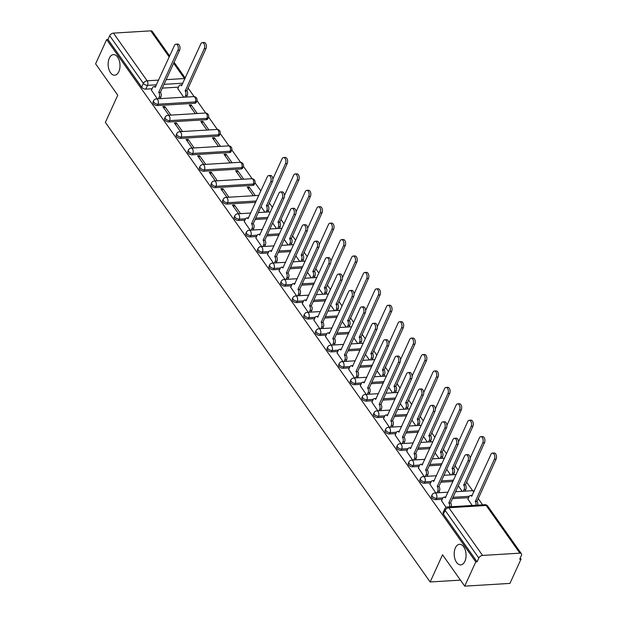 <?xml version="1.0" encoding="UTF-8"?>
<svg xmlns="http://www.w3.org/2000/svg" width="617" height="617" viewBox="0 0 617 617"><rect width="100%" height="100%" fill="white"/><g stroke="black" fill="none" stroke-linecap="round" stroke-linejoin="round"><path stroke-width="0.93" d="M455.369 547.857A10.319 5.923 86.5 0 1 459.503 544.294A10.319 5.923 86.5 0 1 465.295 550.14A10.319 5.923 86.5 0 1 464.886 561.331A10.319 5.923 86.5 0 1 460.752 564.894A10.319 5.923 86.5 0 1 454.96 559.048A10.319 5.923 86.5 0 1 455.369 547.857M109.309 58.175A10.319 5.923 86.5 0 1 113.443 54.612A10.319 5.923 86.5 0 1 119.235 60.458A10.319 5.923 86.5 0 1 118.834 71.649A10.319 5.923 86.5 0 1 114.7 75.212A10.319 5.923 86.5 0 1 108.908 69.366A10.319 5.923 86.5 0 1 109.309 58.175M431.491 496.207A3.224 1.797 24.5 0 0 431.784 497.703A3.224 1.797 24.5 0 0 435.911 499.647L436.52 498.305A3.224 1.797 -155.5 0 1 432.401 496.361A3.224 1.797 -155.5 0 1 432.101 494.865L431.491 496.207M419.884 479.787A3.224 1.797 24.5 0 0 420.185 481.283A3.224 1.797 24.5 0 0 424.303 483.227L424.92 481.885A3.224 1.797 -155.5 0 1 420.794 479.941A3.224 1.797 -155.5 0 1 420.493 478.445L419.884 479.787M408.277 463.359A3.224 1.797 24.5 0 0 408.577 464.863A3.224 1.797 24.5 0 0 412.704 466.807L413.313 465.465A3.224 1.797 -155.5 0 1 409.187 463.521A3.224 1.797 -155.5 0 1 408.894 462.025L408.277 463.359M396.677 446.939A3.224 1.797 24.5 0 0 396.97 448.436A3.224 1.797 24.5 0 0 401.096 450.387L401.706 449.045A3.224 1.797 -155.5 0 1 397.587 447.101A3.224 1.797 -155.5 0 1 397.286 445.597L396.677 446.939M385.07 430.519A3.224 1.797 24.5 0 0 385.37 432.016A3.224 1.797 24.5 0 0 389.489 433.967L390.106 432.625A3.224 1.797 -155.5 0 1 385.98 430.674A3.224 1.797 -155.5 0 1 385.679 429.177L385.07 430.519M373.462 414.1A3.224 1.797 24.5 0 0 373.763 415.596A3.224 1.797 24.5 0 0 377.889 417.539L378.499 416.205A3.224 1.797 -155.5 0 1 374.372 414.254A3.224 1.797 -155.5 0 1 374.079 412.758L373.462 414.1M361.863 397.68A3.224 1.797 24.5 0 0 362.156 399.176A3.224 1.797 24.5 0 0 366.282 401.119L366.891 399.777A3.224 1.797 -155.5 0 1 362.773 397.834A3.224 1.797 -155.5 0 1 362.472 396.338L361.863 397.68M350.255 381.26A3.224 1.797 24.5 0 0 350.556 382.756A3.224 1.797 24.5 0 0 354.682 384.7L355.292 383.358A3.224 1.797 -155.5 0 1 351.166 381.414A3.224 1.797 -155.5 0 1 350.865 379.918L350.255 381.26M338.648 364.84A3.224 1.797 24.5 0 0 338.949 366.336A3.224 1.797 24.5 0 0 343.075 368.28L343.684 366.938A3.224 1.797 -155.5 0 1 339.558 364.994A3.224 1.797 -155.5 0 1 339.265 363.498L338.648 364.84M327.049 348.412A3.224 1.797 24.5 0 0 327.342 349.916A3.224 1.797 24.5 0 0 331.468 351.86L332.077 350.518A3.224 1.797 -155.5 0 1 327.959 348.574A3.224 1.797 -155.5 0 1 327.658 347.078L327.049 348.412M315.441 331.992A3.224 1.797 24.5 0 0 315.742 333.496A3.224 1.797 24.5 0 0 319.868 335.44L320.478 334.098A3.224 1.797 -155.5 0 1 316.351 332.154A3.224 1.797 -155.5 0 1 316.051 330.65L315.441 331.992M303.834 315.572A3.224 1.797 24.5 0 0 304.135 317.069A3.224 1.797 24.5 0 0 308.261 319.02L308.87 317.678A3.224 1.797 -155.5 0 1 304.744 315.727A3.224 1.797 -155.5 0 1 304.451 314.23L303.834 315.572M292.234 299.152A3.224 1.797 24.5 0 0 292.527 300.649A3.224 1.797 24.5 0 0 296.654 302.592L297.263 301.258A3.224 1.797 -155.5 0 1 293.144 299.307A3.224 1.797 -155.5 0 1 292.844 297.81L292.234 299.152M280.627 282.733A3.224 1.797 24.5 0 0 280.928 284.229A3.224 1.797 24.5 0 0 285.054 286.172L285.663 284.83A3.224 1.797 -155.5 0 1 281.537 282.887A3.224 1.797 -155.5 0 1 281.236 281.391L280.627 282.733M269.02 266.313A3.224 1.797 24.5 0 0 269.32 267.809A3.224 1.797 24.5 0 0 273.447 269.752L274.056 268.41A3.224 1.797 -155.5 0 1 269.93 266.467A3.224 1.797 -155.5 0 1 269.637 264.971L269.02 266.313M257.42 249.893A3.224 1.797 24.5 0 0 257.713 251.389A3.224 1.797 24.5 0 0 261.839 253.332L262.456 251.991A3.224 1.797 -155.5 0 1 258.33 250.047A3.224 1.797 -155.5 0 1 258.029 248.551L257.42 249.893M245.813 233.473A3.224 1.797 24.5 0 0 246.114 234.969A3.224 1.797 24.5 0 0 250.24 236.913L250.849 235.571A3.224 1.797 -155.5 0 1 246.723 233.627A3.224 1.797 -155.5 0 1 246.422 232.131L245.813 233.473M234.205 217.045A3.224 1.797 24.5 0 0 234.506 218.549A3.224 1.797 24.5 0 0 238.632 220.493L239.242 219.151A3.224 1.797 -155.5 0 1 235.116 217.207A3.224 1.797 -155.5 0 1 234.822 215.703L234.205 217.045M222.606 200.625A3.224 1.797 24.5 0 0 222.899 202.121A3.224 1.797 24.5 0 0 227.025 204.073L227.642 202.731A3.224 1.797 -155.5 0 1 223.516 200.787A3.224 1.797 -155.5 0 1 223.215 199.283L222.606 200.625M210.999 184.205A3.224 1.797 24.5 0 0 211.299 185.702A3.224 1.797 24.5 0 0 215.426 187.645L216.035 186.311A3.224 1.797 -155.5 0 1 211.909 184.36A3.224 1.797 -155.5 0 1 211.608 182.863L210.999 184.205M199.399 167.785A3.224 1.797 24.5 0 0 199.692 169.282A3.224 1.797 24.5 0 0 203.818 171.225L204.428 169.883A3.224 1.797 -155.5 0 1 200.301 167.94A3.224 1.797 -155.5 0 1 200.008 166.443L199.399 167.785M187.792 151.366A3.224 1.797 24.5 0 0 188.085 152.862A3.224 1.797 24.5 0 0 192.211 154.805L192.828 153.463A3.224 1.797 -155.5 0 1 188.702 151.52A3.224 1.797 -155.5 0 1 188.401 150.024L187.792 151.366M176.184 134.946A3.224 1.797 24.5 0 0 176.485 136.442A3.224 1.797 24.5 0 0 180.611 138.385L181.221 137.043A3.224 1.797 -155.5 0 1 177.094 135.1A3.224 1.797 -155.5 0 1 176.794 133.604L176.184 134.946M164.585 118.526A3.224 1.797 24.5 0 0 164.878 120.022A3.224 1.797 24.5 0 0 169.004 121.965L169.613 120.624A3.224 1.797 -155.5 0 1 165.487 118.68A3.224 1.797 -155.5 0 1 165.194 117.184L164.585 118.526M152.977 102.098A3.224 1.797 24.5 0 0 153.271 103.602A3.224 1.797 24.5 0 0 157.397 105.546L158.014 104.204A3.224 1.797 -155.5 0 1 153.888 102.26A3.224 1.797 -155.5 0 1 153.587 100.764L152.977 102.098M464.717 586.15L442.543 554.783L430.157 581.97L105.376 122.397L117.762 95.203L95.596 63.836L106.656 39.573L475.769 561.886L464.717 586.15L509.943 583.404L521.003 559.141L520.224 558.038M482.625 504.837L478.144 498.497M472.653 490.723L466.537 482.078M458.123 470.162L454.937 465.658M446.515 453.742L443.33 449.238M434.908 437.322L431.723 432.818M423.308 420.902L420.123 416.39M411.701 404.474L408.516 399.97M400.094 388.054L396.908 383.55M388.494 371.635L385.309 367.13M376.887 355.215L373.701 350.711M365.279 338.795L362.094 334.291M353.68 322.375L350.495 317.871M342.073 305.955L338.887 301.443M330.465 289.527L327.28 285.023M318.866 273.107L315.68 268.603M307.258 256.687L304.073 252.183M295.651 240.268L292.473 235.763M284.051 223.848L280.866 219.343M272.444 207.428L269.259 202.924M260.837 191.008L254.991 182.732M252.16 178.722L243.383 166.305M240.553 162.302L231.784 149.885M228.953 145.882L220.176 133.465M217.346 129.462L208.569 117.045M205.746 113.042L196.97 100.625M194.139 96.622L188.031 87.976M521.003 559.141L519.684 559.218L521.404 555.439A3.224 1.936 144.8 0 0 521.404 553.742A3.224 1.936 144.8 0 0 519.876 553.164L482.563 555.431A3.224 1.936 144.8 0 0 478.815 558.03L445.112 510.344A3.224 1.797 -155.5 0 1 444.818 508.848L443.091 512.627A3.224 1.797 -155.5 0 0 443.392 514.123L445.112 510.344A3.224 1.936 144.8 0 1 448.86 507.745L482.563 555.431M475.769 561.886L477.088 561.809L478.815 558.03M178.483 87.136L162.317 88.123M152.106 88.74L145.797 89.126L147.517 85.347A3.224 1.797 -155.5 0 1 143.391 83.395L109.695 35.717A3.224 1.936 -35.2 0 1 113.443 33.117L150.764 30.85A3.224 1.936 -35.2 0 1 152.283 31.428L169.66 56.008M109.695 35.717L107.975 39.496L106.656 39.573M197.278 113.52L191.201 104.921L190.391 106.695M191.201 104.921L189.226 105.037L195.296 113.636M170.901 115.117L164.832 106.517L164.022 108.291M164.832 106.517L162.849 106.641L168.927 115.24M208.885 129.94L202.808 121.341L201.998 123.115M202.808 121.341L200.826 121.456L206.903 130.056M182.509 131.537L176.431 122.945L175.621 124.719M176.431 122.945L174.457 123.061L180.534 131.66M220.485 146.36L214.407 137.761L213.605 139.535M214.407 137.761L212.433 137.884L218.511 146.476M194.116 147.964L188.038 139.365L187.229 141.139M188.038 139.365L186.056 139.481L192.134 148.08M232.092 162.78L226.015 154.181L225.205 155.954M226.015 154.181L224.04 154.304L230.11 162.903M205.716 164.384L199.638 155.785L198.836 157.559M199.638 155.785L197.664 155.9L203.741 164.5M243.7 179.2L237.622 170.6L236.812 172.374M237.622 170.6L235.64 170.724L241.717 179.323M217.323 180.804L211.245 172.205L210.436 173.979M211.245 172.205L209.271 172.32L215.348 180.92M255.299 195.62L249.222 187.02L248.42 188.802M249.222 187.02L247.247 187.144L253.325 195.743M228.93 197.224L222.853 188.625L222.043 190.398M222.853 188.625L220.871 188.748L226.948 197.34M240.53 213.644L234.452 205.045L233.65 206.818M234.452 205.045L232.478 205.168L238.555 213.767M244.278 221.572L250.163 230.187M255.885 237.992L261.762 246.607M267.485 254.42L273.37 263.027M279.092 270.84L284.977 279.447M290.7 287.26L296.576 295.867M302.299 303.68L308.184 312.287M313.906 320.1L319.783 328.714M325.514 336.52L331.391 345.134M337.113 352.939L342.998 361.554M348.721 369.367L354.598 377.974M360.32 385.787L366.205 394.394M371.928 402.207L377.812 410.814M383.535 418.627L389.412 427.234M395.135 435.047L401.019 443.662M406.742 451.467L412.626 460.081M418.349 467.887L424.226 476.501M429.949 484.314L435.833 492.921M467.933 499.13L472.206 505.47M441.556 500.734L446.083 507.421M468.596 497.664L452.431 498.644M442.227 499.261L435.911 499.647M452.955 481.484L440.831 482.224M430.62 482.841L424.303 483.227M441.356 465.064L429.224 465.804M419.012 466.421L412.704 466.807M429.748 448.644L417.616 449.384M407.413 450.001L401.096 450.387M418.141 432.224L406.017 432.957M395.806 433.581L389.489 433.967M406.541 415.804L394.41 416.537M384.206 417.161L377.889 417.539M394.934 399.384L382.81 400.117M372.599 400.742L366.282 401.119M383.327 382.964L371.203 383.697M360.991 384.314L354.682 384.7M371.727 366.537L359.595 367.277M349.392 367.894L343.075 368.28M360.12 350.117L347.996 350.857M337.784 351.474L331.468 351.86M348.512 333.697L336.388 334.437M326.177 335.054L319.868 335.44M336.913 317.277L324.781 318.017M314.577 318.634L308.261 319.02M325.306 300.857L313.181 301.59M302.97 302.214L296.654 302.592M313.698 284.437L301.574 285.17M291.363 285.794L285.054 286.172M302.099 268.017L289.967 268.75M279.763 269.367L273.447 269.752M290.491 251.589L278.367 252.33M268.156 252.947L261.839 253.332M278.884 235.17L266.76 235.91M256.549 236.527L250.24 236.913M267.284 218.75L255.153 219.49M244.949 220.107L238.632 220.493M255.677 202.33L227.025 204.073M252.739 185.385L253.356 184.043A3.224 1.797 -155.5 0 0 254.798 183.272L254.189 184.614A3.224 1.797 24.5 0 1 252.739 185.385L215.426 187.645M241.139 168.965L241.748 167.623A3.224 1.797 -155.5 0 0 243.198 166.852L242.581 168.194A3.224 1.797 24.5 0 1 241.139 168.965L203.818 171.225M229.532 152.538L230.141 151.204A3.224 1.797 -155.5 0 0 231.591 150.432L230.982 151.774A3.224 1.797 24.5 0 1 229.532 152.538L192.211 154.805M217.924 136.118L218.541 134.776A3.224 1.797 -155.5 0 0 219.984 134.012L219.374 135.354A3.224 1.797 24.5 0 1 217.924 136.118L180.611 138.385M206.325 119.698L206.934 118.356A3.224 1.797 -155.5 0 0 208.384 117.592L207.767 118.934A3.224 1.797 24.5 0 1 206.325 119.698L169.004 121.965M194.717 103.278L195.327 101.936A3.224 1.797 -155.5 0 0 196.777 101.173L196.167 102.507A3.224 1.797 24.5 0 1 194.717 103.278L157.397 105.546M460.459 580.134L430.157 581.97M177.812 88.609L183.696 97.216M151.443 90.205L157.32 98.82M477.088 561.809L443.392 514.123M107.975 39.496L141.671 87.174A3.224 1.797 24.5 0 0 145.797 89.126M261.014 206.626L264.924 212.163M272.621 223.045L276.532 228.583M284.221 239.473L288.139 245.003M295.828 255.893L299.739 261.423M307.436 272.313L311.346 277.851M319.035 288.733L322.953 294.27M330.643 305.153L334.553 310.69M342.25 321.573L346.16 327.11M353.849 337.993L357.767 343.53M365.457 354.413L369.367 359.95M377.064 370.84L380.974 376.37M388.664 387.26L392.582 392.798M400.271 403.68L404.181 409.218M411.878 420.1L415.789 425.637M423.478 436.52L427.396 442.057M435.085 452.94L438.996 458.477M446.693 469.36L450.603 474.897M458.292 485.787L462.21 491.317M158.438 98.751L159.201 97.07A3.224 1.851 -93.5 0 0 158.824 92.527L160.536 92.427A3.224 1.851 86.5 0 1 160.914 96.969L160.15 98.643M158.716 92.373L177.881 50.309A3.71 2.129 -93.5 0 0 178.028 46.283A3.71 2.129 -93.5 0 0 175.945 44.185A3.71 2.129 -93.5 0 0 174.464 45.465L155.183 87.367A3.224 1.851 -93.5 0 0 153.872 86.588L155.584 86.488A3.224 1.851 86.5 0 1 155.762 86.488M175.945 44.185L177.665 44.077A3.71 2.129 86.5 0 1 179.74 46.182A3.71 2.129 86.5 0 1 179.601 50.201L160.428 92.265M153.872 86.588A3.224 1.851 -93.5 0 0 152.584 87.707L151.358 90.383M184.807 97.147L185.578 95.473A3.224 1.851 -93.5 0 0 185.2 90.93L204.258 48.704A3.71 2.129 -93.5 0 0 204.404 44.686A3.71 2.129 -93.5 0 0 202.322 42.581A3.71 2.129 -93.5 0 0 200.833 43.861L181.552 85.771A3.224 1.851 -93.5 0 0 180.249 84.992A3.224 1.851 -93.5 0 0 178.953 86.102L177.735 88.779M180.249 84.992L181.961 84.884A3.224 1.851 86.5 0 1 182.138 84.891M202.322 42.581L204.034 42.48A3.71 2.129 86.5 0 1 206.117 44.578A3.71 2.129 86.5 0 1 205.97 48.604L186.912 90.822A3.224 1.851 86.5 0 1 187.29 95.365L185.578 95.473M186.527 97.046L187.29 95.365M186.804 90.668L185.085 90.768M251.273 230.118L252.037 228.437A3.224 1.851 -93.5 0 0 251.659 223.894L253.379 223.794A3.224 1.851 86.5 0 1 253.757 228.336L252.985 230.01M251.551 223.74L270.724 181.676A3.71 2.129 -93.5 0 0 270.863 177.65A3.71 2.129 -93.5 0 0 268.788 175.552A3.71 2.129 -93.5 0 0 267.3 176.832L248.019 218.734A3.224 1.851 -93.5 0 0 246.707 217.955L248.427 217.855A3.224 1.851 86.5 0 1 248.605 217.855M268.788 175.552L270.501 175.444A3.71 2.129 86.5 0 1 272.583 177.549A3.71 2.129 86.5 0 1 272.436 181.568L253.263 223.632M246.707 217.955A3.224 1.851 -93.5 0 0 245.419 219.074L244.201 221.75M262.881 246.538L263.644 244.864A3.224 1.851 -93.5 0 0 263.266 240.314L264.978 240.214A3.224 1.851 86.5 0 1 265.356 244.756L264.593 246.438M263.158 240.16L282.324 198.096A3.71 2.129 -93.5 0 0 282.47 194.077A3.71 2.129 -93.5 0 0 280.388 191.972A3.71 2.129 -93.5 0 0 278.907 193.252L259.626 235.162A3.224 1.851 -93.5 0 0 258.315 234.375L260.027 234.275A3.224 1.851 86.5 0 1 260.204 234.275M280.388 191.972L282.1 191.864A3.71 2.129 86.5 0 1 284.182 193.969A3.71 2.129 86.5 0 1 284.036 197.988L264.87 240.052M258.315 234.375A3.224 1.851 -93.5 0 0 257.027 235.493L255.8 238.17M274.48 262.958L275.251 261.284A3.224 1.851 -93.5 0 0 274.873 256.741L276.586 256.633A3.224 1.851 86.5 0 1 276.964 261.176L276.2 262.857M274.758 256.579L293.931 214.515A3.71 2.129 -93.5 0 0 294.078 210.497A3.71 2.129 -93.5 0 0 291.995 208.392A3.71 2.129 -93.5 0 0 290.507 209.672L271.225 251.582A3.224 1.851 -93.5 0 0 269.922 250.795L271.634 250.695A3.224 1.851 86.5 0 1 271.812 250.703M291.995 208.392L293.707 208.291A3.71 2.129 86.5 0 1 295.79 210.389A3.71 2.129 86.5 0 1 295.643 214.415L276.478 256.479M269.922 250.795A3.224 1.851 -93.5 0 0 268.626 251.913L267.408 254.59M286.087 279.378L286.851 277.704A3.224 1.851 -93.5 0 0 286.473 273.161L288.193 273.053A3.224 1.851 86.5 0 1 288.571 277.596L287.8 279.277M286.365 272.999L305.538 230.935A3.71 2.129 -93.5 0 0 305.677 226.917A3.71 2.129 -93.5 0 0 303.603 224.812A3.71 2.129 -93.5 0 0 302.114 226.092L282.833 268.002A3.224 1.851 -93.5 0 0 281.522 267.223L283.242 267.115A3.224 1.851 86.5 0 1 283.419 267.122M303.603 224.812L305.315 224.711A3.71 2.129 86.5 0 1 307.397 226.809A3.71 2.129 86.5 0 1 307.251 230.835L288.077 272.899M281.522 267.223A3.224 1.851 -93.5 0 0 280.234 268.333L279.015 271.01M297.695 295.805L298.458 294.124A3.224 1.851 -93.5 0 0 298.08 289.581L299.793 289.473A3.224 1.851 86.5 0 1 300.171 294.016L299.407 295.697M297.972 289.419L317.138 247.355A3.71 2.129 -93.5 0 0 317.285 243.337A3.71 2.129 -93.5 0 0 315.202 241.232A3.71 2.129 -93.5 0 0 313.714 242.52L294.432 284.422A3.224 1.851 -93.5 0 0 293.129 283.643L294.841 283.535A3.224 1.851 86.5 0 1 295.019 283.542M315.202 241.232L316.914 241.131A3.71 2.129 86.5 0 1 318.997 243.229A3.71 2.129 86.5 0 1 318.85 247.255L299.685 289.319M293.129 283.643A3.224 1.851 -93.5 0 0 291.841 284.753L290.615 287.437M309.294 312.225L310.066 310.544A3.224 1.851 -93.5 0 0 309.688 306.001L311.4 305.893A3.224 1.851 86.5 0 1 311.778 310.444L311.014 312.117M309.572 305.839L328.745 263.775A3.71 2.129 -93.5 0 0 328.892 259.757A3.71 2.129 -93.5 0 0 326.809 257.659A3.71 2.129 -93.5 0 0 325.321 258.939L306.04 300.841A3.224 1.851 -93.5 0 0 304.736 300.063L306.448 299.955A3.224 1.851 86.5 0 1 306.626 299.962M326.809 257.659L328.522 257.551A3.71 2.129 86.5 0 1 330.604 259.657A3.71 2.129 86.5 0 1 330.457 263.675L311.292 305.739M304.736 300.063A3.224 1.851 -93.5 0 0 303.441 301.173L302.222 303.857M320.902 328.645L321.665 326.964A3.224 1.851 -93.5 0 0 321.287 322.421L323.007 322.321A3.224 1.851 86.5 0 1 323.385 326.863L322.614 328.537M321.179 322.267L340.345 280.203A3.71 2.129 -93.5 0 0 340.491 276.177A3.71 2.129 -93.5 0 0 338.409 274.079A3.71 2.129 -93.5 0 0 336.928 275.359L317.647 317.261A3.224 1.851 -93.5 0 0 316.336 316.482L318.056 316.382A3.224 1.851 86.5 0 1 318.233 316.382M338.409 274.079L340.129 273.971A3.71 2.129 86.5 0 1 342.211 276.077A3.71 2.129 86.5 0 1 342.065 280.095L322.892 322.159M316.336 316.482A3.224 1.851 -93.5 0 0 315.048 317.601L313.829 320.277M332.509 345.065L333.273 343.384A3.224 1.851 -93.5 0 0 332.895 338.841L334.607 338.741A3.224 1.851 86.5 0 1 334.985 343.283L334.221 344.957M332.787 338.687L351.952 296.623A3.71 2.129 -93.5 0 0 352.099 292.597A3.71 2.129 -93.5 0 0 350.016 290.499A3.71 2.129 -93.5 0 0 348.528 291.779L329.247 333.681A3.224 1.851 -93.5 0 0 327.943 332.902L329.655 332.802A3.224 1.851 86.5 0 1 329.833 332.802M350.016 290.499L351.729 290.391A3.71 2.129 86.5 0 1 353.811 292.497A3.71 2.129 86.5 0 1 353.664 296.515L334.499 338.579M327.943 332.902A3.224 1.851 -93.5 0 0 326.648 334.021L325.429 336.697M344.109 361.485L344.88 359.804A3.224 1.851 -93.5 0 0 344.502 355.261L346.214 355.161A3.224 1.851 86.5 0 1 346.592 359.703L345.828 361.385M344.386 355.107L363.56 313.043A3.71 2.129 -93.5 0 0 363.706 309.017A3.71 2.129 -93.5 0 0 361.624 306.919A3.71 2.129 -93.5 0 0 360.135 308.199L340.854 350.109A3.224 1.851 -93.5 0 0 339.551 349.322L341.263 349.222A3.224 1.851 86.5 0 1 341.44 349.222M361.624 306.919L363.336 306.811A3.71 2.129 86.5 0 1 365.418 308.916A3.71 2.129 86.5 0 1 365.272 312.935L346.106 354.999M339.551 349.322A3.224 1.851 -93.5 0 0 338.255 350.441L337.036 353.117M355.716 377.905L356.479 376.231A3.224 1.851 -93.5 0 0 356.102 371.681L357.821 371.581A3.224 1.851 86.5 0 1 358.192 376.123L357.428 377.805M355.994 371.527L375.159 329.463A3.71 2.129 -93.5 0 0 375.306 325.444A3.71 2.129 -93.5 0 0 373.223 323.339A3.71 2.129 -93.5 0 0 371.743 324.619L352.461 366.529A3.224 1.851 -93.5 0 0 351.15 365.742L352.87 365.642A3.224 1.851 86.5 0 1 353.047 365.642M373.223 323.339L374.943 323.239A3.71 2.129 86.5 0 1 377.026 325.336A3.71 2.129 86.5 0 1 376.879 329.362L357.706 371.426M351.15 365.742A3.224 1.851 -93.5 0 0 349.862 366.86L348.644 369.537M367.323 394.325L368.087 392.651A3.224 1.851 -93.5 0 0 367.709 388.108L369.421 388A3.224 1.851 86.5 0 1 369.799 392.543L369.035 394.224M367.601 387.946L386.766 345.882A3.71 2.129 -93.5 0 0 386.913 341.864A3.71 2.129 -93.5 0 0 384.831 339.759A3.71 2.129 -93.5 0 0 383.342 341.039L364.061 382.949A3.224 1.851 -93.5 0 0 362.757 382.17L364.47 382.062A3.224 1.851 86.5 0 1 364.647 382.07M384.831 339.759L386.543 339.659A3.71 2.129 86.5 0 1 388.625 341.756A3.71 2.129 86.5 0 1 388.479 345.782L369.313 387.846M362.757 382.17A3.224 1.851 -93.5 0 0 361.462 383.28L360.243 385.957M378.923 410.745L379.694 409.071A3.224 1.851 -93.5 0 0 379.316 404.528L381.028 404.42A3.224 1.851 86.5 0 1 381.406 408.963L380.643 410.644M379.2 404.366L398.374 362.302A3.71 2.129 -93.5 0 0 398.52 358.284A3.71 2.129 -93.5 0 0 396.438 356.179A3.71 2.129 -93.5 0 0 394.949 357.459L375.668 399.369A3.224 1.851 -93.5 0 0 374.365 398.59L376.077 398.482A3.224 1.851 86.5 0 1 376.254 398.489M396.438 356.179L398.15 356.078A3.71 2.129 86.5 0 1 400.232 358.176A3.71 2.129 86.5 0 1 400.086 362.202L380.92 404.266M374.365 398.59A3.224 1.851 -93.5 0 0 373.069 399.7L371.85 402.384M390.53 427.172L391.294 425.491A3.224 1.851 -93.5 0 0 390.916 420.948L392.636 420.84A3.224 1.851 86.5 0 1 393.006 425.391L392.242 427.064M390.808 420.786L409.973 378.722A3.71 2.129 -93.5 0 0 410.12 374.704A3.71 2.129 -93.5 0 0 408.038 372.599A3.71 2.129 -93.5 0 0 406.557 373.887L387.275 415.789A3.224 1.851 -93.5 0 0 385.964 415.01L387.684 414.902A3.224 1.851 86.5 0 1 387.862 414.909M408.038 372.599L409.757 372.498A3.71 2.129 86.5 0 1 411.84 374.604A3.71 2.129 86.5 0 1 411.693 378.622L392.52 420.686M385.964 415.01A3.224 1.851 -93.5 0 0 384.676 416.12L383.45 418.804M402.137 443.592L402.901 441.911A3.224 1.851 -93.5 0 0 402.523 437.368L404.235 437.268A3.224 1.851 86.5 0 1 404.613 441.811L403.85 443.484M402.415 437.214L421.581 395.15A3.71 2.129 -93.5 0 0 421.727 391.124A3.71 2.129 -93.5 0 0 419.645 389.026A3.71 2.129 -93.5 0 0 418.156 390.306L398.875 432.208A3.224 1.851 -93.5 0 0 397.572 431.43L399.284 431.322A3.224 1.851 86.5 0 1 399.461 431.329M419.645 389.026L421.357 388.918A3.71 2.129 86.5 0 1 423.439 391.024A3.71 2.129 86.5 0 1 423.293 395.042L404.127 437.106M397.572 431.43A3.224 1.851 -93.5 0 0 396.276 432.54L395.057 435.224M266.043 212.094L266.806 210.42A3.224 1.851 -93.5 0 0 266.428 205.877L285.486 163.652A3.71 2.129 -93.5 0 0 285.632 159.633A3.71 2.129 -93.5 0 0 283.55 157.528A3.71 2.129 -93.5 0 0 282.069 158.808L272.845 179.038M283.55 157.528L285.27 157.428A3.71 2.129 86.5 0 1 287.352 159.525A3.71 2.129 86.5 0 1 287.206 163.551L268.148 205.769A3.224 1.851 86.5 0 1 268.518 210.312L266.806 210.42M267.755 211.993L268.518 210.312M268.033 205.615L266.32 205.716M277.65 228.514L278.414 226.84A3.224 1.851 -93.5 0 0 278.036 222.297L297.093 180.071A3.71 2.129 -93.5 0 0 297.24 176.053A3.71 2.129 -93.5 0 0 295.157 173.948A3.71 2.129 -93.5 0 0 293.669 175.228L284.452 195.458M295.157 173.948L296.87 173.847A3.71 2.129 86.5 0 1 298.952 175.945A3.71 2.129 86.5 0 1 298.805 179.971L279.748 222.189A3.224 1.851 86.5 0 1 280.126 226.732L278.414 226.84M279.362 228.413L280.126 226.732M279.64 222.035L277.928 222.135M289.25 244.934L290.021 243.26A3.224 1.851 -93.5 0 0 289.643 238.717L308.701 196.491A3.71 2.129 -93.5 0 0 308.847 192.473A3.71 2.129 -93.5 0 0 306.765 190.368A3.71 2.129 -93.5 0 0 305.276 191.648L296.06 211.878M306.765 190.368L308.477 190.267A3.71 2.129 86.5 0 1 310.559 192.365A3.71 2.129 86.5 0 1 310.413 196.391L291.355 238.609A3.224 1.851 86.5 0 1 291.733 243.152L290.021 243.26M290.969 244.833L291.733 243.152M291.239 238.455L289.527 238.555M300.857 261.361L301.62 259.68A3.224 1.851 -93.5 0 0 301.243 255.137L320.3 212.911A3.71 2.129 -93.5 0 0 320.447 208.893A3.71 2.129 -93.5 0 0 318.364 206.788A3.71 2.129 -93.5 0 0 316.883 208.076L307.659 228.298M318.364 206.788L320.084 206.687A3.71 2.129 86.5 0 1 322.159 208.793A3.71 2.129 86.5 0 1 322.02 212.811L302.962 255.029A3.224 1.851 86.5 0 1 303.333 259.58L301.62 259.68M302.569 261.253L303.333 259.58M302.847 254.875L301.135 254.975M312.464 277.781L313.228 276.1A3.224 1.851 -93.5 0 0 312.85 271.557L331.907 229.339A3.71 2.129 -93.5 0 0 332.054 225.313A3.71 2.129 -93.5 0 0 329.972 223.215A3.71 2.129 -93.5 0 0 328.483 224.495L319.267 244.725M329.972 223.215L331.684 223.107A3.71 2.129 86.5 0 1 333.766 225.213A3.71 2.129 86.5 0 1 333.62 229.231L314.562 271.457A3.224 1.851 86.5 0 1 314.94 276L313.228 276.1M314.176 277.673L314.94 276M314.454 271.295L312.742 271.403M324.064 294.201L324.827 292.52A3.224 1.851 -93.5 0 0 324.457 287.977L343.515 245.759A3.71 2.129 -93.5 0 0 343.661 241.733A3.71 2.129 -93.5 0 0 341.579 239.635A3.71 2.129 -93.5 0 0 340.09 240.915L330.874 261.145M341.579 239.635L343.291 239.527A3.71 2.129 86.5 0 1 345.373 241.633A3.71 2.129 86.5 0 1 345.227 245.651L326.169 287.877A3.224 1.851 86.5 0 1 326.547 292.419L324.827 292.52M325.784 294.093L326.547 292.419M326.054 287.715L324.341 287.823M335.671 310.621L336.435 308.94A3.224 1.851 -93.5 0 0 336.057 304.397L355.114 262.179A3.71 2.129 -93.5 0 0 355.261 258.153A3.71 2.129 -93.5 0 0 353.179 256.055A3.71 2.129 -93.5 0 0 351.698 257.335L342.474 277.565M353.179 256.055L354.898 255.947A3.71 2.129 86.5 0 1 356.973 258.053A3.71 2.129 86.5 0 1 356.834 262.071L337.777 304.297A3.224 1.851 86.5 0 1 338.147 308.839L336.435 308.94M337.383 310.521L338.147 308.839M337.661 304.135L335.949 304.243M347.278 327.041L348.042 325.367A3.224 1.851 -93.5 0 0 347.664 320.817L366.722 278.599A3.71 2.129 -93.5 0 0 366.868 274.58A3.71 2.129 -93.5 0 0 364.786 272.475A3.71 2.129 -93.5 0 0 363.297 273.755L354.081 293.985M364.786 272.475L366.498 272.375A3.71 2.129 86.5 0 1 368.58 274.472A3.71 2.129 86.5 0 1 368.434 278.498L349.376 320.717A3.224 1.851 86.5 0 1 349.754 325.259L348.042 325.367M348.991 326.941L349.754 325.259M349.268 320.555L347.556 320.663M358.878 343.461L359.642 341.787A3.224 1.851 -93.5 0 0 359.271 337.244L378.329 295.019A3.71 2.129 -93.5 0 0 378.476 291A3.71 2.129 -93.5 0 0 376.393 288.895A3.71 2.129 -93.5 0 0 374.905 290.175L365.688 310.405M376.393 288.895L378.105 288.795A3.71 2.129 86.5 0 1 380.188 290.892A3.71 2.129 86.5 0 1 380.041 294.918L360.984 337.137A3.224 1.851 86.5 0 1 361.361 341.679L359.642 341.787M360.598 343.361L361.361 341.679M360.868 336.982L359.156 337.083M370.485 359.881L371.249 358.207A3.224 1.851 -93.5 0 0 370.871 353.664L389.929 311.438A3.71 2.129 -93.5 0 0 390.075 307.42A3.71 2.129 -93.5 0 0 387.993 305.315A3.71 2.129 -93.5 0 0 386.512 306.595L377.288 326.825M387.993 305.315L389.713 305.214A3.71 2.129 86.5 0 1 391.787 307.312A3.71 2.129 86.5 0 1 391.648 311.338L372.591 353.556A3.224 1.851 86.5 0 1 372.961 358.099L371.249 358.207M372.198 359.78L372.961 358.099M372.475 353.402L370.763 353.502M382.093 376.308L382.856 374.627A3.224 1.851 -93.5 0 0 382.478 370.084L401.536 327.858A3.71 2.129 -93.5 0 0 401.682 323.84A3.71 2.129 -93.5 0 0 399.6 321.735A3.71 2.129 -93.5 0 0 398.112 323.023L388.895 343.245M399.6 321.735L401.312 321.634A3.71 2.129 86.5 0 1 403.395 323.732A3.71 2.129 86.5 0 1 403.248 327.758L384.19 369.976A3.224 1.851 86.5 0 1 384.568 374.527L382.856 374.627M383.805 376.2L384.568 374.527M384.082 369.822L382.363 369.922M393.692 392.728L394.456 391.047A3.224 1.851 -93.5 0 0 394.086 386.504L413.143 344.286A3.71 2.129 -93.5 0 0 413.282 340.26A3.71 2.129 -93.5 0 0 411.207 338.162A3.71 2.129 -93.5 0 0 409.719 339.443L400.502 359.672M411.207 338.162L412.92 338.054A3.71 2.129 86.5 0 1 415.002 340.16A3.71 2.129 86.5 0 1 414.855 344.178L395.798 386.404A3.224 1.851 86.5 0 1 396.176 390.947L394.456 391.047M395.412 392.62L396.176 390.947M395.682 386.242L393.97 386.35M405.3 409.148L406.063 407.467A3.224 1.851 -93.5 0 0 405.685 402.924L424.743 360.706A3.71 2.129 -93.5 0 0 424.889 356.68A3.71 2.129 -93.5 0 0 422.807 354.582A3.71 2.129 -93.5 0 0 421.326 355.862L412.102 376.092M422.807 354.582L424.527 354.474A3.71 2.129 86.5 0 1 426.602 356.58A3.71 2.129 86.5 0 1 426.463 360.598L407.405 402.824A3.224 1.851 86.5 0 1 407.775 407.367L406.063 407.467M407.012 409.04L407.775 407.367M407.289 402.662L405.577 402.77M416.907 425.568L417.67 423.887A3.224 1.851 -93.5 0 0 417.293 419.344L436.35 377.126A3.71 2.129 -93.5 0 0 436.497 373.1A3.71 2.129 -93.5 0 0 434.414 371.002A3.71 2.129 -93.5 0 0 432.926 372.282L423.709 392.512M434.414 371.002L436.126 370.894A3.71 2.129 86.5 0 1 438.209 373A3.71 2.129 86.5 0 1 438.062 377.018L419.005 419.244A3.224 1.851 86.5 0 1 419.383 423.786L417.67 423.887M418.619 425.468L419.383 423.786M418.897 419.082L417.177 419.19M428.507 441.988L429.27 440.314A3.224 1.851 -93.5 0 0 428.9 435.764L447.957 393.546A3.71 2.129 -93.5 0 0 448.096 389.528A3.71 2.129 -93.5 0 0 446.022 387.422A3.71 2.129 -93.5 0 0 444.533 388.702L435.317 408.932M446.022 387.422L447.734 387.314A3.71 2.129 86.5 0 1 449.816 389.42A3.71 2.129 86.5 0 1 449.67 393.438L430.612 435.664A3.224 1.851 86.5 0 1 430.99 440.206L429.27 440.314M430.226 441.888L430.99 440.206M430.496 435.502L428.784 435.61M413.737 460.012L414.501 458.331A3.224 1.851 -93.5 0 0 414.13 453.788L415.843 453.688A3.224 1.851 86.5 0 1 416.22 458.23L415.457 459.904M414.015 453.634L433.188 411.57A3.71 2.129 -93.5 0 0 433.335 407.544A3.71 2.129 -93.5 0 0 431.252 405.446A3.71 2.129 -93.5 0 0 429.764 406.726L410.482 448.628A3.224 1.851 -93.5 0 0 409.179 447.849L410.891 447.749A3.224 1.851 86.5 0 1 411.069 447.749M431.252 405.446L432.964 405.338A3.71 2.129 86.5 0 1 435.047 407.444A3.71 2.129 86.5 0 1 434.9 411.462L415.727 453.526M409.179 447.849A3.224 1.851 -93.5 0 0 407.883 448.968L406.665 451.644M440.114 458.408L440.877 456.734A3.224 1.851 -93.5 0 0 440.499 452.192L459.557 409.966A3.71 2.129 -93.5 0 0 459.704 405.947A3.71 2.129 -93.5 0 0 457.621 403.842A3.71 2.129 -93.5 0 0 456.14 405.122L446.916 425.352M457.621 403.842L459.341 403.742A3.71 2.129 86.5 0 1 461.416 405.839A3.71 2.129 86.5 0 1 461.277 409.865L442.219 452.084A3.224 1.851 86.5 0 1 442.59 456.626L440.877 456.734M441.826 458.308L442.59 456.626M442.104 451.929L440.391 452.03M425.344 476.432L426.108 474.751A3.224 1.851 -93.5 0 0 425.73 470.208L427.45 470.108A3.224 1.851 86.5 0 1 427.82 474.65L427.057 476.332M425.622 470.054L444.788 427.99A3.71 2.129 -93.5 0 0 444.934 423.964A3.71 2.129 -93.5 0 0 442.852 421.866A3.71 2.129 -93.5 0 0 441.371 423.146L422.09 465.056A3.224 1.851 -93.5 0 0 420.779 464.269L422.498 464.169A3.224 1.851 86.5 0 1 422.676 464.169M442.852 421.866L444.572 421.758A3.71 2.129 86.5 0 1 446.646 423.864A3.71 2.129 86.5 0 1 446.507 427.882L427.334 469.946M420.779 464.269A3.224 1.851 -93.5 0 0 419.491 465.388L418.264 468.064M451.721 474.828L452.485 473.154A3.224 1.851 -93.5 0 0 452.107 468.612L471.164 426.386A3.71 2.129 -93.5 0 0 471.311 422.367A3.71 2.129 -93.5 0 0 469.228 420.262A3.71 2.129 -93.5 0 0 467.74 421.542L458.524 441.772M469.228 420.262L470.941 420.162A3.71 2.129 86.5 0 1 473.023 422.259A3.71 2.129 86.5 0 1 472.877 426.285L453.819 468.504A3.224 1.851 86.5 0 1 454.197 473.046L452.485 473.154M453.433 474.728L454.197 473.046M453.711 468.349L451.991 468.45M436.952 492.852L437.715 491.178A3.224 1.851 -93.5 0 0 437.337 486.628L439.049 486.528A3.224 1.851 86.5 0 1 439.427 491.07L438.664 492.752M437.229 486.474L456.395 444.41A3.71 2.129 -93.5 0 0 456.541 440.391A3.71 2.129 -93.5 0 0 454.459 438.286A3.71 2.129 -93.5 0 0 452.971 439.566L433.689 481.476A3.224 1.851 -93.5 0 0 432.386 480.689L434.098 480.589A3.224 1.851 86.5 0 1 434.275 480.589M454.459 438.286L456.171 438.186A3.71 2.129 86.5 0 1 458.254 440.283A3.71 2.129 86.5 0 1 458.107 444.302L438.942 486.366M432.386 480.689A3.224 1.851 -93.5 0 0 431.09 481.808L429.872 484.484M463.321 491.255L464.084 489.574A3.224 1.851 -93.5 0 0 463.714 485.031L482.772 442.805A3.71 2.129 -93.5 0 0 482.91 438.787A3.71 2.129 -93.5 0 0 480.836 436.682A3.71 2.129 -93.5 0 0 479.347 437.97L470.131 458.192M480.836 436.682L482.548 436.581A3.71 2.129 86.5 0 1 484.63 438.679A3.71 2.129 86.5 0 1 484.484 442.705L465.426 484.923A3.224 1.851 86.5 0 1 465.804 489.466L464.084 489.574M465.033 491.147L465.804 489.466M465.311 484.769L463.598 484.869M449.569 506.842A3.224 1.851 -93.5 0 0 448.945 503.056L450.657 502.948A3.224 1.851 86.5 0 1 451.282 506.734M448.829 502.894L468.002 460.83A3.71 2.129 -93.5 0 0 468.149 456.811A3.71 2.129 -93.5 0 0 466.066 454.706A3.71 2.129 -93.5 0 0 464.578 455.986L445.297 497.896A3.224 1.851 -93.5 0 0 443.993 497.117L445.705 497.009A3.224 1.851 86.5 0 1 445.883 497.017M466.066 454.706L467.779 454.606A3.71 2.129 86.5 0 1 469.861 456.703A3.71 2.129 86.5 0 1 469.714 460.729L450.541 502.793M443.993 497.117A3.224 1.851 -93.5 0 0 442.697 498.228L441.479 500.904M475.938 505.238A3.224 1.851 -93.5 0 0 475.314 501.451L494.371 459.233A3.71 2.129 -93.5 0 0 494.518 455.207A3.71 2.129 -93.5 0 0 492.435 453.109A3.71 2.129 -93.5 0 0 490.955 454.39L471.673 496.292A3.224 1.851 -93.5 0 0 470.362 495.513A3.224 1.851 -93.5 0 0 469.074 496.623L467.848 499.307M470.362 495.513L472.074 495.405A3.224 1.851 86.5 0 1 472.252 495.412M492.435 453.109L494.155 453.001A3.71 2.129 86.5 0 1 496.23 455.107A3.71 2.129 86.5 0 1 496.091 459.125L477.026 501.343A3.224 1.851 86.5 0 1 477.658 505.138M476.918 501.189L475.206 501.289M519.876 553.164L486.181 505.477L448.86 507.745A3.224 1.851 -93.5 0 0 447.556 506.966A3.224 3.224 0 0 0 444.818 508.848M182.91 83.195L164.037 84.344M156.541 84.799L147.517 85.347A3.224 1.851 86.5 0 0 147.139 80.796L158.677 80.102M166.181 79.647L184.46 78.536L173.655 63.242M169.22 56.972L150.764 30.85M113.443 33.117L147.139 80.796A3.224 1.936 144.8 0 0 143.391 83.395L141.671 87.174M469.236 496.323L453.048 497.302M442.859 497.919L436.52 498.305A3.224 1.851 -93.5 0 0 436.15 493.762A3.224 1.851 86.5 0 0 434.838 492.983A3.224 3.224 0 0 0 432.101 494.865M453.572 480.142L441.44 480.882M431.252 481.499L424.92 481.885A3.224 1.851 -93.5 0 0 424.542 477.342A3.224 1.851 86.5 0 0 423.231 476.563A3.224 3.224 0 0 0 420.493 478.445M441.965 463.722L429.833 464.462M419.653 465.079L413.313 465.465A3.224 1.851 -93.5 0 0 412.935 460.922A3.224 1.851 86.5 0 0 411.632 460.135A3.224 3.224 0 0 0 408.894 462.025M430.358 447.302L418.233 448.042M408.045 448.659L401.706 449.045A3.224 1.851 -93.5 0 0 401.335 444.502A3.224 1.851 86.5 0 0 400.024 443.716A3.224 3.224 0 0 0 397.286 445.597M418.758 430.882L406.626 431.622M396.438 432.239L390.106 432.625A3.224 1.851 -93.5 0 0 389.728 428.082A3.224 1.851 86.5 0 0 388.417 427.296A3.224 3.224 0 0 0 385.679 429.177M407.151 414.462L395.019 415.195M384.838 415.819L378.499 416.205A3.224 1.851 -93.5 0 0 378.121 411.655A3.224 1.851 86.5 0 0 376.817 410.876A3.224 3.224 0 0 0 374.079 412.758M395.543 398.042L383.419 398.775M373.231 399.392L366.891 399.777A3.224 1.851 -93.5 0 0 366.521 395.235A3.224 1.851 86.5 0 0 365.21 394.456A3.224 3.224 0 0 0 362.472 396.338M383.944 381.622L371.812 382.355M361.624 382.972L355.292 383.358A3.224 1.851 -93.5 0 0 354.914 378.815A3.224 1.851 86.5 0 0 353.61 378.036A3.224 3.224 0 0 0 350.865 379.918M372.336 365.202L360.205 365.935M350.024 366.552L343.684 366.938A3.224 1.851 -93.5 0 0 343.307 362.395A3.224 1.851 86.5 0 0 342.003 361.616A3.224 3.224 0 0 0 339.265 363.498M360.729 348.775L348.605 349.515M338.417 350.132L332.077 350.518A3.224 1.851 -93.5 0 0 331.707 345.975A3.224 1.851 86.5 0 0 330.396 345.196A3.224 3.224 0 0 0 327.658 347.078M349.129 332.355L336.998 333.095M326.809 333.712L320.478 334.098A3.224 1.851 -93.5 0 0 320.1 329.555A3.224 1.851 86.5 0 0 318.796 328.768A3.224 3.224 0 0 0 316.051 330.65M337.522 315.935L325.39 316.675M315.21 317.292L308.87 317.678A3.224 1.851 -93.5 0 0 308.492 313.135A3.224 1.851 86.5 0 0 307.189 312.349A3.224 3.224 0 0 0 304.451 314.23M325.915 299.515L313.791 300.248M303.603 300.872L297.263 301.258A3.224 1.851 -93.5 0 0 296.893 296.708A3.224 1.851 86.5 0 0 295.582 295.929A3.224 3.224 0 0 0 292.844 297.81M314.315 283.095L302.183 283.828M291.995 284.452L285.663 284.83A3.224 1.851 -93.5 0 0 285.285 280.288A3.224 1.851 86.5 0 0 283.982 279.509A3.224 3.224 0 0 0 281.236 281.391M302.708 266.675L290.584 267.408M280.396 268.025L274.056 268.41A3.224 1.851 -93.5 0 0 273.678 263.868A3.224 1.851 86.5 0 0 272.375 263.089A3.224 3.224 0 0 0 269.637 264.971M291.101 250.255L278.977 250.988M268.788 251.605L262.456 251.991A3.224 1.851 -93.5 0 0 262.078 247.448A3.224 1.851 86.5 0 0 260.767 246.669A3.224 3.224 0 0 0 258.029 248.551M279.501 233.828L267.369 234.568M257.181 235.185L250.849 235.571A3.224 1.851 -93.5 0 0 250.471 231.028A3.224 1.851 86.5 0 0 249.168 230.249A3.224 3.224 0 0 0 246.422 232.131M267.894 217.408L255.77 218.148M245.581 218.765L239.242 219.151A3.224 1.851 -93.5 0 0 238.864 214.608A3.224 1.851 86.5 0 0 237.56 213.821A3.224 3.224 0 0 0 234.822 215.703M256.286 200.988L227.642 202.731A3.224 1.851 -93.5 0 0 227.264 198.188A3.224 1.851 86.5 0 0 225.953 197.401A3.224 3.224 0 0 0 223.215 199.283M254.798 183.272A3.224 3.224 0 0 0 251.667 178.714A3.224 1.851 -93.5 0 1 252.978 179.501A3.224 1.851 -93.5 0 1 253.356 184.043L216.035 186.311A3.224 1.851 -93.5 0 0 215.657 181.76A3.224 1.851 86.5 0 0 214.354 180.982A3.224 3.224 0 0 0 211.608 182.863M243.198 166.852A3.224 3.224 0 0 0 240.067 162.294A3.224 1.851 -93.5 0 1 241.37 163.081A3.224 1.851 -93.5 0 1 241.748 167.623L204.428 169.883A3.224 1.851 -93.5 0 0 204.05 165.341A3.224 1.851 86.5 0 0 202.746 164.562A3.224 3.224 0 0 0 200.008 166.443M231.591 150.432A3.224 3.224 0 0 0 228.46 145.874A3.224 1.851 -93.5 0 1 229.763 146.653A3.224 1.851 -93.5 0 1 230.141 151.204L192.828 153.463A3.224 1.851 -93.5 0 0 192.45 148.921A3.224 1.851 86.5 0 0 191.139 148.142A3.224 3.224 0 0 0 188.401 150.024M219.984 134.012A3.224 3.224 0 0 0 216.852 129.454A3.224 1.851 -93.5 0 1 218.163 130.233A3.224 1.851 -93.5 0 1 218.541 134.776L181.221 137.043A3.224 1.851 -93.5 0 0 180.843 132.501A3.224 1.851 86.5 0 0 179.539 131.722A3.224 3.224 0 0 0 176.794 133.604M208.384 117.592A3.224 3.224 0 0 0 205.253 113.034A3.224 1.851 -93.5 0 1 206.556 113.813A3.224 1.851 -93.5 0 1 206.934 118.356L169.613 120.624A3.224 1.851 -93.5 0 0 169.235 116.081A3.224 1.851 86.5 0 0 167.932 115.302A3.224 3.224 0 0 0 165.194 117.184M196.777 101.173A3.224 3.224 0 0 0 193.645 96.614A3.224 1.851 -93.5 0 1 194.949 97.393A3.224 1.851 -93.5 0 1 195.327 101.936L158.014 104.204A3.224 1.851 -93.5 0 0 157.636 99.661A3.224 1.851 86.5 0 0 156.325 98.874A3.224 3.224 0 0 0 153.587 100.764M473.787 492.058A3.224 1.851 -93.5 0 0 473.463 491.494A3.224 1.851 -93.5 0 0 472.159 490.716A3.224 3.224 0 0 1 474.149 491.255M484.877 504.698A3.224 1.851 -93.5 0 1 486.181 505.477A3.224 1.936 -35.2 0 1 487.7 506.056A3.224 3.224 0 0 0 484.877 504.698L447.556 506.966M185.023 78.56A3.224 1.936 -35.2 0 0 184.46 78.536A3.224 1.851 86.5 0 1 184.776 79.099M158.824 92.527L160.536 92.427M159.201 97.07L160.914 96.969M177.881 50.309L179.601 50.201M186.912 90.822L185.2 90.93M205.97 48.604L204.258 48.704M251.659 223.894L253.379 223.794M252.037 228.437L253.757 228.336M270.724 181.676L272.436 181.568M263.266 240.314L264.978 240.214M263.644 244.864L265.356 244.756M282.324 198.096L284.036 197.988M274.873 256.741L276.586 256.633M275.251 261.284L276.964 261.176M293.931 214.515L295.643 214.415M286.473 273.161L288.193 273.053M286.851 277.704L288.571 277.596M305.538 230.935L307.251 230.835M298.08 289.581L299.793 289.473M298.458 294.124L300.171 294.016M317.138 247.355L318.85 247.255M309.688 306.001L311.4 305.893M310.066 310.544L311.778 310.444M328.745 263.775L330.457 263.675M321.287 322.421L323.007 322.321M321.665 326.964L323.385 326.863M340.345 280.203L342.065 280.095M332.895 338.841L334.607 338.741M333.273 343.384L334.985 343.283M351.952 296.623L353.664 296.515M344.502 355.261L346.214 355.161M344.88 359.804L346.592 359.703M363.56 313.043L365.272 312.935M356.102 371.681L357.821 371.581M356.479 376.231L358.192 376.123M375.159 329.463L376.879 329.362M367.709 388.108L369.421 388M368.087 392.651L369.799 392.543M386.766 345.882L388.479 345.782M379.316 404.528L381.028 404.42M379.694 409.071L381.406 408.963M398.374 362.302L400.086 362.202M390.916 420.948L392.636 420.84M391.294 425.491L393.006 425.391M409.973 378.722L411.693 378.622M402.523 437.368L404.235 437.268M402.901 441.911L404.613 441.811M421.581 395.15L423.293 395.042M268.148 205.769L266.428 205.877M287.206 163.551L285.486 163.652M279.748 222.189L278.036 222.297M298.805 179.971L297.093 180.071M291.355 238.609L289.643 238.717M310.413 196.391L308.701 196.491M302.962 255.029L301.243 255.137M322.02 212.811L320.3 212.911M314.562 271.457L312.85 271.557M333.62 229.231L331.907 229.339M326.169 287.877L324.457 287.977M345.227 245.651L343.515 245.759M337.777 304.297L336.057 304.397M356.834 262.071L355.114 262.179M349.376 320.717L347.664 320.817M368.434 278.498L366.722 278.599M360.984 337.137L359.271 337.244M380.041 294.918L378.329 295.019M372.591 353.556L370.871 353.664M391.648 311.338L389.929 311.438M384.19 369.976L382.478 370.084M403.248 327.758L401.536 327.858M395.798 386.404L394.086 386.504M414.855 344.178L413.143 344.286M407.405 402.824L405.685 402.924M426.463 360.598L424.743 360.706M419.005 419.244L417.293 419.344M438.062 377.018L436.35 377.126M430.612 435.664L428.9 435.764M449.67 393.438L447.957 393.546M414.13 453.788L415.843 453.688M414.501 458.331L416.22 458.23M433.188 411.57L434.9 411.462M442.219 452.084L440.499 452.192M461.277 409.865L459.557 409.966M425.73 470.208L427.45 470.108M426.108 474.751L427.82 474.65M444.788 427.99L446.507 427.882M453.819 468.504L452.107 468.612M472.877 426.285L471.164 426.386M437.337 486.628L439.049 486.528M437.715 491.178L439.427 491.07M456.395 444.41L458.107 444.302M465.426 484.923L463.714 485.031M484.484 442.705L482.772 442.805M448.945 503.056L450.657 502.948M468.002 460.83L469.714 460.729M477.026 501.343L475.314 501.451M496.091 459.125L494.371 459.233M156.325 98.874L193.645 96.614M167.932 115.302L205.253 113.034M179.539 131.722L216.852 129.454M191.139 148.142L228.46 145.874M202.746 164.562L240.067 162.294M214.354 180.982L251.667 178.714M225.953 197.401L258.832 195.404M237.56 213.821L250.81 213.019M258.307 212.564L270.439 211.832M249.168 230.249L262.41 229.439M269.914 228.984L282.046 228.251M260.767 246.669L274.017 245.859M281.522 245.404L293.646 244.671M272.375 263.089L285.617 262.287M293.121 261.832L305.253 261.091M283.982 279.509L297.224 278.707M304.729 278.252L316.86 277.511M295.582 295.929L308.832 295.127M316.336 294.671L328.46 293.931M307.189 312.349L320.431 311.546M327.935 311.091L340.067 310.351M318.796 328.768L332.039 327.966M339.543 327.511L351.667 326.779M330.396 345.196L343.646 344.386M351.15 343.931L363.274 343.199M342.003 361.616L355.245 360.806M362.75 360.351L374.881 359.618M353.61 378.036L366.853 377.234M374.357 376.771L386.481 376.038M365.21 394.456L378.46 393.654M385.964 393.199L398.088 392.458M376.817 410.876L390.06 410.074M397.564 409.619L409.696 408.878M388.417 427.296L401.667 426.494M409.171 426.038L421.295 425.298M400.024 443.716L413.274 442.913M420.779 442.458L432.903 441.726M411.632 460.135L424.874 459.333M432.378 458.878L444.51 458.146M423.231 476.563L436.481 475.753M443.985 475.298L456.11 474.566M434.838 492.983L448.089 492.173M455.593 491.718L472.159 490.716M521.404 553.742L487.7 506.056M185.247 78.066L174.094 62.286"/></g></svg>
